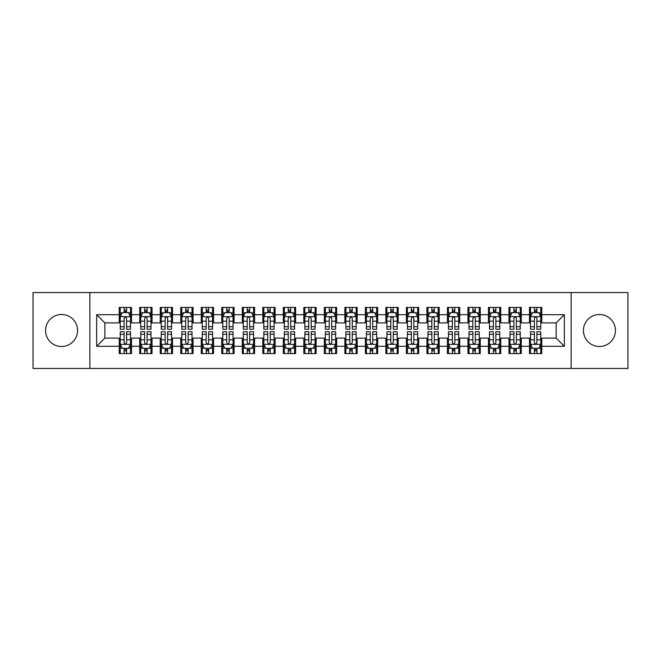 <?xml version="1.0" encoding="UTF-8"?>
<svg xmlns="http://www.w3.org/2000/svg" width="661" height="661" viewBox="0 0 661 661"><rect width="100%" height="100%" fill="white"/><g stroke="black" fill="none" stroke-linecap="round" stroke-linejoin="round"><path stroke-width="0.99" d="M599.436 314.496A16.004 16.004 0 0 0 583.432 330.5A16.004 16.004 0 0 0 599.436 346.504A16.004 16.004 0 0 0 615.441 330.5A16.004 16.004 0 0 0 599.436 314.496M61.564 314.496A16.004 16.004 0 0 0 45.559 330.5A16.004 16.004 0 0 0 61.564 346.504A16.004 16.004 0 0 0 77.568 330.5A16.004 16.004 0 0 0 61.564 314.496M571.129 368.45L627.95 368.45L627.95 292.55L571.129 292.55L571.129 368.45L89.871 368.45L89.871 292.55L33.05 292.55L33.05 368.45L89.871 368.45M571.129 292.55L89.871 292.55M96.646 346.298L96.646 314.702L119.211 314.702L119.211 322.907L104.851 322.907L104.851 338.093L96.646 346.298L119.211 346.298L119.211 353.577L131.514 353.577L131.514 346.298L139.719 346.298L139.719 353.577L152.03 353.577L152.03 346.298L160.235 346.298L160.235 353.577L172.546 353.577L172.546 346.298L180.75 346.298L180.75 353.577L193.062 353.577L193.062 346.298L201.266 346.298L201.266 353.577L213.569 353.577L213.569 346.298L221.774 346.298L221.774 353.577L234.085 353.577L234.085 346.298L242.29 346.298L242.29 353.577L254.601 353.577L254.601 346.298L262.805 346.298L262.805 353.577L275.116 353.577L275.116 346.298L283.321 346.298L283.321 353.577L295.624 353.577L295.624 346.298L303.829 346.298L303.829 353.577L316.14 353.577L316.14 346.298L324.344 346.298L324.344 353.577L336.656 353.577L336.656 346.298L344.86 346.298L344.86 353.577L357.171 353.577L357.171 346.298L365.376 346.298L365.376 353.577L377.679 353.577L377.679 346.298L385.884 346.298L385.884 353.577L398.195 353.577L398.195 346.298L406.399 346.298L406.399 353.577L418.71 353.577L418.71 346.298L426.915 346.298L426.915 353.577L439.226 353.577L439.226 346.298L447.431 346.298L447.431 353.577L459.734 353.577L459.734 346.298L467.938 346.298L467.938 353.577L480.25 353.577L480.25 346.298L488.454 346.298L488.454 353.577L500.765 353.577L500.765 346.298L508.97 346.298L508.97 353.577L521.281 353.577L521.281 346.298L529.486 346.298L529.486 353.577L541.789 353.577L541.789 338.093L556.149 338.093L556.149 322.907L541.789 322.907L541.789 314.702L564.354 314.702L564.354 346.298L541.789 346.298M541.789 314.702L541.789 307.423L529.486 307.423L529.486 314.702L521.281 314.702L521.281 307.423L508.97 307.423L508.97 314.702L500.765 314.702L500.765 307.423L488.454 307.423L488.454 314.702L480.25 314.702L480.25 307.423L467.938 307.423L467.938 314.702L459.734 314.702L459.734 307.423L447.431 307.423L447.431 314.702L439.226 314.702L439.226 307.423L426.915 307.423L426.915 314.702L418.71 314.702L418.71 307.423L406.399 307.423L406.399 314.702L398.195 314.702L398.195 307.423L385.884 307.423L385.884 314.702L377.679 314.702L377.679 307.423L365.376 307.423L365.376 314.702L357.171 314.702L357.171 307.423L344.86 307.423L344.86 314.702L336.656 314.702L336.656 307.423L324.344 307.423L324.344 314.702L316.14 314.702L316.14 307.423L303.829 307.423L303.829 314.702L295.624 314.702L295.624 307.423L283.321 307.423L283.321 314.702L275.116 314.702L275.116 307.423L262.805 307.423L262.805 314.702L254.601 314.702L254.601 307.423L242.29 307.423L242.29 314.702L234.085 314.702L234.085 307.423L221.774 307.423L221.774 314.702L213.569 314.702L213.569 307.423L201.266 307.423L201.266 314.702L193.062 314.702L193.062 307.423L180.75 307.423L180.75 314.702L172.546 314.702L172.546 307.423L160.235 307.423L160.235 314.702L152.03 314.702L152.03 307.423L139.719 307.423L139.719 314.702L131.514 314.702L131.514 307.423L119.211 307.423L119.211 314.702M521.281 346.298L521.281 338.093L529.486 338.093L529.486 346.298M564.354 314.702L556.149 322.907M500.765 346.298L500.765 338.093L508.97 338.093L508.97 346.298M529.486 314.702L529.486 322.907L521.281 322.907L521.281 314.702M480.25 346.298L480.25 338.093L488.454 338.093L488.454 346.298M508.97 314.702L508.97 322.907L500.765 322.907L500.765 314.702M459.734 346.298L459.734 338.093L467.938 338.093L467.938 346.298M488.454 314.702L488.454 322.907L480.25 322.907L480.25 314.702M439.226 346.298L439.226 338.093L447.431 338.093L447.431 346.298M467.938 314.702L467.938 322.907L459.734 322.907L459.734 314.702M418.71 346.298L418.71 338.093L426.915 338.093L426.915 346.298M447.431 314.702L447.431 322.907L439.226 322.907L439.226 314.702M398.195 346.298L398.195 338.093L406.399 338.093L406.399 346.298M426.915 314.702L426.915 322.907L418.71 322.907L418.71 314.702M377.679 346.298L377.679 338.093L385.884 338.093L385.884 346.298M406.399 314.702L406.399 322.907L398.195 322.907L398.195 314.702M357.171 346.298L357.171 338.093L365.376 338.093L365.376 346.298M385.884 314.702L385.884 322.907L377.679 322.907L377.679 314.702M336.656 346.298L336.656 338.093L344.86 338.093L344.86 346.298M365.376 314.702L365.376 322.907L357.171 322.907L357.171 314.702M316.14 346.298L316.14 338.093L324.344 338.093L324.344 346.298M344.86 314.702L344.86 322.907L336.656 322.907L336.656 314.702M295.624 346.298L295.624 338.093L303.829 338.093L303.829 346.298M324.344 314.702L324.344 322.907L316.14 322.907L316.14 314.702M275.116 346.298L275.116 338.093L283.321 338.093L283.321 346.298M303.829 314.702L303.829 322.907L295.624 322.907L295.624 314.702M254.601 346.298L254.601 338.093L262.805 338.093L262.805 346.298M283.321 314.702L283.321 322.907L275.116 322.907L275.116 314.702M234.085 346.298L234.085 338.093L242.29 338.093L242.29 346.298M262.805 314.702L262.805 322.907L254.601 322.907L254.601 314.702M213.569 346.298L213.569 338.093L221.774 338.093L221.774 346.298M242.29 314.702L242.29 322.907L234.085 322.907L234.085 314.702M193.062 346.298L193.062 338.093L201.266 338.093L201.266 346.298M221.774 314.702L221.774 322.907L213.569 322.907L213.569 314.702M172.546 346.298L172.546 338.093L180.75 338.093L180.75 346.298M201.266 314.702L201.266 322.907L193.062 322.907L193.062 314.702M152.03 346.298L152.03 338.093L160.235 338.093L160.235 346.298M180.75 314.702L180.75 322.907L172.546 322.907L172.546 314.702M131.514 346.298L131.514 338.093L139.719 338.093L139.719 346.298M160.235 314.702L160.235 322.907L152.03 322.907L152.03 314.702M104.851 338.093L119.211 338.093L119.211 346.298M139.719 314.702L139.719 322.907L131.514 322.907L131.514 314.702M529.486 312.554L530.51 312.554M540.764 312.554L541.789 312.554M508.97 312.554L509.995 312.554M520.257 312.554L521.281 312.554M488.454 312.554L489.479 312.554M499.741 312.554L500.765 312.554M467.938 312.554L468.971 312.554M479.225 312.554L480.25 312.554M447.431 312.554L448.455 312.554M458.709 312.554L459.734 312.554M426.915 312.554L427.94 312.554M438.193 312.554L439.226 312.554M406.399 312.554L407.424 312.554M417.686 312.554L418.71 312.554M385.884 312.554L386.916 312.554M397.17 312.554L398.195 312.554M365.376 312.554L366.401 312.554M376.654 312.554L377.679 312.554M344.86 312.554L345.885 312.554M356.139 312.554L357.171 312.554M324.344 312.554L325.369 312.554M335.631 312.554L336.656 312.554M303.829 312.554L304.861 312.554M315.115 312.554L316.14 312.554M283.321 312.554L284.346 312.554M294.599 312.554L295.624 312.554M262.805 312.554L263.83 312.554M274.084 312.554L275.116 312.554M242.29 312.554L243.314 312.554M253.576 312.554L254.601 312.554M221.774 312.554L222.807 312.554M233.06 312.554L234.085 312.554M201.266 312.554L202.291 312.554M212.545 312.554L213.569 312.554M180.75 312.554L181.775 312.554M192.029 312.554L193.062 312.554M160.235 312.554L161.259 312.554M171.521 312.554L172.546 312.554M139.719 312.554L140.743 312.554M151.005 312.554L152.03 312.554M119.211 312.554L120.236 312.554M130.49 312.554L131.514 312.554M119.211 348.446L120.236 348.446M130.49 348.446L131.514 348.446M139.719 348.446L140.743 348.446M151.005 348.446L152.03 348.446M160.235 348.446L161.259 348.446M171.521 348.446L172.546 348.446M180.75 348.446L181.775 348.446M192.029 348.446L193.062 348.446M201.266 348.446L202.291 348.446M212.545 348.446L213.569 348.446M221.774 348.446L222.807 348.446M233.06 348.446L234.085 348.446M242.29 348.446L243.314 348.446M253.576 348.446L254.601 348.446M262.805 348.446L263.83 348.446M274.084 348.446L275.116 348.446M283.321 348.446L284.346 348.446M294.599 348.446L295.624 348.446M303.829 348.446L304.861 348.446M315.115 348.446L316.14 348.446M324.344 348.446L325.369 348.446M335.631 348.446L336.656 348.446M344.86 348.446L345.885 348.446M356.139 348.446L357.171 348.446M365.376 348.446L366.401 348.446M376.654 348.446L377.679 348.446M385.884 348.446L386.916 348.446M397.17 348.446L398.195 348.446M406.399 348.446L407.424 348.446M417.686 348.446L418.71 348.446M426.915 348.446L427.94 348.446M438.193 348.446L439.226 348.446M447.431 348.446L448.455 348.446M458.709 348.446L459.734 348.446M467.938 348.446L468.971 348.446M479.225 348.446L480.25 348.446M488.454 348.446L489.479 348.446M499.741 348.446L500.765 348.446M508.97 348.446L509.995 348.446M520.257 348.446L521.281 348.446M529.486 348.446L530.51 348.446M540.764 348.446L541.789 348.446M96.646 314.702L104.851 322.907M556.149 338.093L564.354 346.298M126.59 310.092L124.128 310.092M130.49 326.699L126.59 326.699L126.59 329.269L130.49 329.269L130.49 316.759L128.441 312.653L122.285 312.653L120.236 316.759L120.236 329.269L124.128 329.269L124.128 326.699L120.236 326.699M120.236 316.759L120.236 307.423M130.49 316.759L130.49 307.423M124.128 312.653L124.128 307.423M126.59 307.423L126.59 312.653M126.59 326.699L126.59 318.296C125.772 316.71 124.954 316.71 124.128 318.296L124.128 326.699M126.59 312.554L124.128 312.554M124.128 350.908L126.59 350.908M120.236 334.301L124.128 334.301L124.128 331.731L120.236 331.731L120.236 344.241L122.285 348.347L128.441 348.347L130.49 344.241L130.49 331.731L126.59 331.731L126.59 334.301L130.49 334.301M130.49 344.241L130.49 353.577M120.236 344.241L120.236 353.577M126.59 348.347L126.59 353.577M124.128 353.577L124.128 348.347M124.128 334.301L124.128 342.704C124.954 344.29 125.772 344.29 126.59 342.704L126.59 334.301M124.128 348.446L126.59 348.446M147.106 310.092L144.643 310.092M151.005 326.699L147.106 326.699L147.106 329.269L151.005 329.269L151.005 316.759L148.956 312.653L142.801 312.653L140.743 316.759L140.743 329.269L144.643 329.269L144.643 326.699L140.743 326.699M140.743 316.759L140.743 307.423M151.005 316.759L151.005 307.423M144.643 312.653L144.643 307.423M147.106 307.423L147.106 312.653M147.106 326.699L147.106 318.296C146.288 316.71 145.47 316.71 144.643 318.296L144.643 326.699M147.106 312.554L144.643 312.554M167.621 310.092L165.159 310.092M171.521 326.699L167.621 326.699L167.621 329.269L171.521 329.269L171.521 316.759L169.464 312.653L163.317 312.653L161.259 316.759L161.259 329.269L165.159 329.269L165.159 326.699L161.259 326.699M161.259 316.759L161.259 307.423M171.521 316.759L171.521 307.423M165.159 312.653L165.159 307.423M167.621 307.423L167.621 312.653M167.621 326.699L167.621 318.296C166.803 316.71 165.977 316.71 165.159 318.296L165.159 326.699M167.621 312.554L165.159 312.554M144.643 350.908L147.106 350.908M140.743 334.301L144.643 334.301L144.643 331.731L140.743 331.731L140.743 344.241L142.801 348.347L148.956 348.347L151.005 344.241L151.005 331.731L147.106 331.731L147.106 334.301L151.005 334.301M151.005 344.241L151.005 353.577M140.743 344.241L140.743 353.577M147.106 348.347L147.106 353.577M144.643 353.577L144.643 348.347M144.643 334.301L144.643 342.704C145.461 344.29 146.288 344.29 147.106 342.704L147.106 334.301M144.643 348.446L147.106 348.446M165.159 350.908L167.621 350.908M161.259 334.301L165.159 334.301L165.159 331.731L161.259 331.731L161.259 344.241L163.317 348.347L169.464 348.347L171.521 344.241L171.521 331.731L167.621 331.731L167.621 334.301L171.521 334.301M171.521 344.241L171.521 353.577M161.259 344.241L161.259 353.577M167.621 348.347L167.621 353.577M165.159 353.577L165.159 348.347M165.159 334.301L165.159 342.704C165.977 344.29 166.795 344.29 167.621 342.704L167.621 334.301M165.159 348.446L167.621 348.446M188.137 310.092L185.675 310.092M192.029 326.699L188.137 326.699L188.137 329.269L192.029 329.269L192.029 316.759L189.98 312.653L183.824 312.653L181.775 316.759L181.775 329.269L185.675 329.269L185.675 326.699L181.775 326.699M181.775 316.759L181.775 307.423M192.029 316.759L192.029 307.423M185.675 312.653L185.675 307.423M188.137 307.423L188.137 312.653M188.137 326.699L188.137 318.296C187.311 316.71 186.493 316.71 185.675 318.296L185.675 326.699M188.137 312.554L185.675 312.554M208.645 310.092L206.182 310.092M212.545 326.699L208.645 326.699L208.645 329.269L212.545 329.269L212.545 316.759L210.495 312.653L204.34 312.653L202.291 316.759L202.291 329.269L206.182 329.269L206.182 326.699L202.291 326.699M202.291 316.759L202.291 307.423M212.545 316.759L212.545 307.423M206.182 312.653L206.182 307.423M208.645 307.423L208.645 312.653M208.645 326.699L208.645 318.296C207.827 316.71 207.009 316.71 206.182 318.296L206.182 326.699M208.645 312.554L206.182 312.554M185.675 350.908L188.137 350.908M181.775 334.301L185.675 334.301L185.675 331.731L181.775 331.731L181.775 344.241L183.824 348.347L189.98 348.347L192.029 344.241L192.029 331.731L188.137 331.731L188.137 334.301L192.029 334.301M192.029 344.241L192.029 353.577M181.775 344.241L181.775 353.577M188.137 348.347L188.137 353.577M185.675 353.577L185.675 348.347M185.675 334.301L185.675 342.704C186.493 344.29 187.311 344.29 188.137 342.704L188.137 334.301M185.675 348.446L188.137 348.446M206.182 350.908L208.645 350.908M202.291 334.301L206.182 334.301L206.182 331.731L202.291 331.731L202.291 344.241L204.34 348.347L210.495 348.347L212.545 344.241L212.545 331.731L208.645 331.731L208.645 334.301L212.545 334.301M212.545 344.241L212.545 353.577M202.291 344.241L202.291 353.577M208.645 348.347L208.645 353.577M206.182 353.577L206.182 348.347M206.182 334.301L206.182 342.704C207.009 344.29 207.827 344.29 208.645 342.704L208.645 334.301M206.182 348.446L208.645 348.446M229.16 310.092L226.698 310.092M233.06 326.699L229.16 326.699L229.16 329.269L233.06 329.269L233.06 316.759L231.011 312.653L224.856 312.653L222.807 316.759L222.807 329.269L226.698 329.269L226.698 326.699L222.807 326.699M222.807 316.759L222.807 307.423M233.06 316.759L233.06 307.423M226.698 312.653L226.698 307.423M229.16 307.423L229.16 312.653M229.16 326.699L229.16 318.296C228.342 316.71 227.524 316.71 226.698 318.296L226.698 326.699M229.16 312.554L226.698 312.554M226.698 350.908L229.16 350.908M222.807 334.301L226.698 334.301L226.698 331.731L222.807 331.731L222.807 344.241L224.856 348.347L231.011 348.347L233.06 344.241L233.06 331.731L229.16 331.731L229.16 334.301L233.06 334.301M233.06 344.241L233.06 353.577M222.807 344.241L222.807 353.577M229.16 348.347L229.16 353.577M226.698 353.577L226.698 348.347M226.698 334.301L226.698 342.704C227.516 344.29 228.342 344.29 229.16 342.704L229.16 334.301M226.698 348.446L229.16 348.446M249.676 310.092L247.214 310.092M253.576 326.699L249.676 326.699L249.676 329.269L253.576 329.269L253.576 316.759L251.519 312.653L245.371 312.653L243.314 316.759L243.314 329.269L247.214 329.269L247.214 326.699L243.314 326.699M243.314 316.759L243.314 307.423M253.576 316.759L253.576 307.423M247.214 312.653L247.214 307.423M249.676 307.423L249.676 312.653M249.676 326.699L249.676 318.296C248.858 316.71 248.032 316.71 247.214 318.296L247.214 326.699M249.676 312.554L247.214 312.554M247.214 350.908L249.676 350.908M243.314 334.301L247.214 334.301L247.214 331.731L243.314 331.731L243.314 344.241L245.371 348.347L251.519 348.347L253.576 344.241L253.576 331.731L249.676 331.731L249.676 334.301L253.576 334.301M253.576 344.241L253.576 353.577M243.314 344.241L243.314 353.577M249.676 348.347L249.676 353.577M247.214 353.577L247.214 348.347M247.214 334.301L247.214 342.704C248.032 344.29 248.85 344.29 249.676 342.704L249.676 334.301M247.214 348.446L249.676 348.446M270.192 310.092L267.73 310.092M274.084 326.699L270.192 326.699L270.192 329.269L274.084 329.269L274.084 316.759L272.035 312.653L265.879 312.653L263.83 316.759L263.83 329.269L267.73 329.269L267.73 326.699L263.83 326.699M263.83 316.759L263.83 307.423M274.084 316.759L274.084 307.423M267.73 312.653L267.73 307.423M270.192 307.423L270.192 312.653M270.192 326.699L270.192 318.296C269.374 316.71 268.548 316.71 267.73 318.296L267.73 326.699M270.192 312.554L267.73 312.554M267.73 350.908L270.192 350.908M263.83 334.301L267.73 334.301L267.73 331.731L263.83 331.731L263.83 344.241L265.879 348.347L272.035 348.347L274.084 344.241L274.084 331.731L270.192 331.731L270.192 334.301L274.084 334.301M274.084 344.241L274.084 353.577M263.83 344.241L263.83 353.577M270.192 348.347L270.192 353.577M267.73 353.577L267.73 348.347M267.73 334.301L267.73 342.704C268.548 344.29 269.366 344.29 270.192 342.704L270.192 334.301M267.73 348.446L270.192 348.446M290.7 310.092L288.246 310.092M294.599 326.699L290.7 326.699L290.7 329.269L294.599 329.269L294.599 316.759L292.55 312.653L286.395 312.653L284.346 316.759L284.346 329.269L288.246 329.269L288.246 326.699L284.346 326.699M284.346 316.759L284.346 307.423M294.599 316.759L294.599 307.423M288.246 312.653L288.246 307.423M290.7 307.423L290.7 312.653M290.7 326.699L290.7 318.296C289.882 316.71 289.064 316.71 288.246 318.296L288.246 326.699M290.7 312.554L288.246 312.554M288.246 350.908L290.7 350.908M284.346 334.301L288.246 334.301L288.246 331.731L284.346 331.731L284.346 344.241L286.395 348.347L292.55 348.347L294.599 344.241L294.599 331.731L290.7 331.731L290.7 334.301L294.599 334.301M294.599 344.241L294.599 353.577M284.346 344.241L284.346 353.577M290.7 348.347L290.7 353.577M288.246 353.577L288.246 348.347M288.246 334.301L288.246 342.704C289.064 344.29 289.882 344.29 290.7 342.704L290.7 334.301M288.246 348.446L290.7 348.446M311.215 310.092L308.753 310.092M315.115 326.699L311.215 326.699L311.215 329.269L315.115 329.269L315.115 316.759L313.066 312.653L306.911 312.653L304.861 316.759L304.861 329.269L308.753 329.269L308.753 326.699L304.861 326.699M304.861 316.759L304.861 307.423M315.115 316.759L315.115 307.423M308.753 312.653L308.753 307.423M311.215 307.423L311.215 312.653M311.215 326.699L311.215 318.296C310.397 316.71 309.579 316.71 308.753 318.296L308.753 326.699M311.215 312.554L308.753 312.554M308.753 350.908L311.215 350.908M304.861 334.301L308.753 334.301L308.753 331.731L304.861 331.731L304.861 344.241L306.911 348.347L313.066 348.347L315.115 344.241L315.115 331.731L311.215 331.731L311.215 334.301L315.115 334.301M315.115 344.241L315.115 353.577M304.861 344.241L304.861 353.577M311.215 348.347L311.215 353.577M308.753 353.577L308.753 348.347M308.753 334.301L308.753 342.704C309.571 344.29 310.397 344.29 311.215 342.704L311.215 334.301M308.753 348.446L311.215 348.446M331.731 310.092L329.269 310.092M335.631 326.699L331.731 326.699L331.731 329.269L335.631 329.269L335.631 316.759L333.574 312.653L327.426 312.653L325.369 316.759L325.369 329.269L329.269 329.269L329.269 326.699L325.369 326.699M325.369 316.759L325.369 307.423M335.631 316.759L335.631 307.423M329.269 312.653L329.269 307.423M331.731 307.423L331.731 312.653M331.731 326.699L331.731 318.296C330.913 316.71 330.087 316.71 329.269 318.296L329.269 326.699M331.731 312.554L329.269 312.554M329.269 350.908L331.731 350.908M325.369 334.301L329.269 334.301L329.269 331.731L325.369 331.731L325.369 344.241L327.426 348.347L333.574 348.347L335.631 344.241L335.631 331.731L331.731 331.731L331.731 334.301L335.631 334.301M335.631 344.241L335.631 353.577M325.369 344.241L325.369 353.577M331.731 348.347L331.731 353.577M329.269 353.577L329.269 348.347M329.269 334.301L329.269 342.704C330.087 344.29 330.913 344.29 331.731 342.704L331.731 334.301M329.269 348.446L331.731 348.446M352.247 310.092L349.785 310.092M356.139 326.699L352.247 326.699L352.247 329.269L356.139 329.269L356.139 316.759L354.089 312.653L347.934 312.653L345.885 316.759L345.885 329.269L349.785 329.269L349.785 326.699L345.885 326.699M345.885 316.759L345.885 307.423M356.139 316.759L356.139 307.423M349.785 312.653L349.785 307.423M352.247 307.423L352.247 312.653M352.247 326.699L352.247 318.296C351.429 316.71 350.603 316.71 349.785 318.296L349.785 326.699M352.247 312.554L349.785 312.554M349.785 350.908L352.247 350.908M345.885 334.301L349.785 334.301L349.785 331.731L345.885 331.731L345.885 344.241L347.934 348.347L354.089 348.347L356.139 344.241L356.139 331.731L352.247 331.731L352.247 334.301L356.139 334.301M356.139 344.241L356.139 353.577M345.885 344.241L345.885 353.577M352.247 348.347L352.247 353.577M349.785 353.577L349.785 348.347M349.785 334.301L349.785 342.704C350.603 344.29 351.421 344.29 352.247 342.704L352.247 334.301M349.785 348.446L352.247 348.446M372.754 310.092L370.3 310.092M376.654 326.699L372.754 326.699L372.754 329.269L376.654 329.269L376.654 316.759L374.605 312.653L368.45 312.653L366.401 316.759L366.401 329.269L370.3 329.269L370.3 326.699L366.401 326.699M366.401 316.759L366.401 307.423M376.654 316.759L376.654 307.423M370.3 312.653L370.3 307.423M372.754 307.423L372.754 312.653M372.754 326.699L372.754 318.296C371.936 316.71 371.118 316.71 370.3 318.296L370.3 326.699M372.754 312.554L370.3 312.554M370.3 350.908L372.754 350.908M366.401 334.301L370.3 334.301L370.3 331.731L366.401 331.731L366.401 344.241L368.45 348.347L374.605 348.347L376.654 344.241L376.654 331.731L372.754 331.731L372.754 334.301L376.654 334.301M376.654 344.241L376.654 353.577M366.401 344.241L366.401 353.577M372.754 348.347L372.754 353.577M370.3 353.577L370.3 348.347M370.3 334.301L370.3 342.704C371.118 344.29 371.936 344.29 372.754 342.704L372.754 334.301M370.3 348.446L372.754 348.446M393.27 310.092L390.808 310.092M397.17 326.699L393.27 326.699L393.27 329.269L397.17 329.269L397.17 316.759L395.121 312.653L388.965 312.653L386.916 316.759L386.916 329.269L390.808 329.269L390.808 326.699L386.916 326.699M386.916 316.759L386.916 307.423M397.17 316.759L397.17 307.423M390.808 312.653L390.808 307.423M393.27 307.423L393.27 312.653M393.27 326.699L393.27 318.296C392.452 316.71 391.634 316.71 390.808 318.296L390.808 326.699M393.27 312.554L390.808 312.554M390.808 350.908L393.27 350.908M386.916 334.301L390.808 334.301L390.808 331.731L386.916 331.731L386.916 344.241L388.965 348.347L395.121 348.347L397.17 344.241L397.17 331.731L393.27 331.731L393.27 334.301L397.17 334.301M397.17 344.241L397.17 353.577M386.916 344.241L386.916 353.577M393.27 348.347L393.27 353.577M390.808 353.577L390.808 348.347M390.808 334.301L390.808 342.704C391.626 344.29 392.452 344.29 393.27 342.704L393.27 334.301M390.808 348.446L393.27 348.446M413.786 310.092L411.324 310.092M417.686 326.699L413.786 326.699L413.786 329.269L417.686 329.269L417.686 316.759L415.629 312.653L409.481 312.653L407.424 316.759L407.424 329.269L411.324 329.269L411.324 326.699L407.424 326.699M407.424 316.759L407.424 307.423M417.686 316.759L417.686 307.423M411.324 312.653L411.324 307.423M413.786 307.423L413.786 312.653M413.786 326.699L413.786 318.296C412.968 316.71 412.15 316.71 411.324 318.296L411.324 326.699M413.786 312.554L411.324 312.554M411.324 350.908L413.786 350.908M407.424 334.301L411.324 334.301L411.324 331.731L407.424 331.731L407.424 344.241L409.481 348.347L415.629 348.347L417.686 344.241L417.686 331.731L413.786 331.731L413.786 334.301L417.686 334.301M417.686 344.241L417.686 353.577M407.424 344.241L407.424 353.577M413.786 348.347L413.786 353.577M411.324 353.577L411.324 348.347M411.324 334.301L411.324 342.704C412.142 344.29 412.968 344.29 413.786 342.704L413.786 334.301M411.324 348.446L413.786 348.446M434.302 310.092L431.84 310.092M438.193 326.699L434.302 326.699L434.302 329.269L438.193 329.269L438.193 316.759L436.144 312.653L429.989 312.653L427.94 316.759L427.94 329.269L431.84 329.269L431.84 326.699L427.94 326.699M427.94 316.759L427.94 307.423M438.193 316.759L438.193 307.423M431.84 312.653L431.84 307.423M434.302 307.423L434.302 312.653M434.302 326.699L434.302 318.296C433.484 316.71 432.658 316.71 431.84 318.296L431.84 326.699M434.302 312.554L431.84 312.554M431.84 350.908L434.302 350.908M427.94 334.301L431.84 334.301L431.84 331.731L427.94 331.731L427.94 344.241L429.989 348.347L436.144 348.347L438.193 344.241L438.193 331.731L434.302 331.731L434.302 334.301L438.193 334.301M438.193 344.241L438.193 353.577M427.94 344.241L427.94 353.577M434.302 348.347L434.302 353.577M431.84 353.577L431.84 348.347M431.84 334.301L431.84 342.704C432.658 344.29 433.476 344.29 434.302 342.704L434.302 334.301M431.84 348.446L434.302 348.446M454.818 310.092L452.355 310.092M458.709 326.699L454.818 326.699L454.818 329.269L458.709 329.269L458.709 316.759L456.66 312.653L450.505 312.653L448.455 316.759L448.455 329.269L452.355 329.269L452.355 326.699L448.455 326.699M448.455 316.759L448.455 307.423M458.709 316.759L458.709 307.423M452.355 312.653L452.355 307.423M454.818 307.423L454.818 312.653M454.818 326.699L454.818 318.296C453.991 316.71 453.173 316.71 452.355 318.296L452.355 326.699M454.818 312.554L452.355 312.554M452.355 350.908L454.818 350.908M448.455 334.301L452.355 334.301L452.355 331.731L448.455 331.731L448.455 344.241L450.505 348.347L456.66 348.347L458.709 344.241L458.709 331.731L454.818 331.731L454.818 334.301L458.709 334.301M458.709 344.241L458.709 353.577M448.455 344.241L448.455 353.577M454.818 348.347L454.818 353.577M452.355 353.577L452.355 348.347M452.355 334.301L452.355 342.704C453.173 344.29 453.991 344.29 454.818 342.704L454.818 334.301M452.355 348.446L454.818 348.446M475.325 310.092L472.863 310.092M479.225 326.699L475.325 326.699L475.325 329.269L479.225 329.269L479.225 316.759L477.176 312.653L471.02 312.653L468.971 316.759L468.971 329.269L472.863 329.269L472.863 326.699L468.971 326.699M468.971 316.759L468.971 307.423M479.225 316.759L479.225 307.423M472.863 312.653L472.863 307.423M475.325 307.423L475.325 312.653M475.325 326.699L475.325 318.296C474.507 316.71 473.689 316.71 472.863 318.296L472.863 326.699M475.325 312.554L472.863 312.554M472.863 350.908L475.325 350.908M468.971 334.301L472.863 334.301L472.863 331.731L468.971 331.731L468.971 344.241L471.02 348.347L477.176 348.347L479.225 344.241L479.225 331.731L475.325 331.731L475.325 334.301L479.225 334.301M479.225 344.241L479.225 353.577M468.971 344.241L468.971 353.577M475.325 348.347L475.325 353.577M472.863 353.577L472.863 348.347M472.863 334.301L472.863 342.704C473.689 344.29 474.507 344.29 475.325 342.704L475.325 334.301M472.863 348.446L475.325 348.446M495.841 310.092L493.379 310.092M499.741 326.699L495.841 326.699L495.841 329.269L499.741 329.269L499.741 316.759L497.683 312.653L491.536 312.653L489.479 316.759L489.479 329.269L493.379 329.269L493.379 326.699L489.479 326.699M489.479 316.759L489.479 307.423M499.741 316.759L499.741 307.423M493.379 312.653L493.379 307.423M495.841 307.423L495.841 312.653M495.841 326.699L495.841 318.296C495.023 316.71 494.205 316.71 493.379 318.296L493.379 326.699M495.841 312.554L493.379 312.554M493.379 350.908L495.841 350.908M489.479 334.301L493.379 334.301L493.379 331.731L489.479 331.731L489.479 344.241L491.536 348.347L497.683 348.347L499.741 344.241L499.741 331.731L495.841 331.731L495.841 334.301L499.741 334.301M499.741 344.241L499.741 353.577M489.479 344.241L489.479 353.577M495.841 348.347L495.841 353.577M493.379 353.577L493.379 348.347M493.379 334.301L493.379 342.704C494.197 344.29 495.023 344.29 495.841 342.704L495.841 334.301M493.379 348.446L495.841 348.446M516.357 310.092L513.894 310.092M520.257 326.699L516.357 326.699L516.357 329.269L520.257 329.269L520.257 316.759L518.199 312.653L512.044 312.653L509.995 316.759L509.995 329.269L513.894 329.269L513.894 326.699L509.995 326.699M509.995 316.759L509.995 307.423M520.257 316.759L520.257 307.423M513.894 312.653L513.894 307.423M516.357 307.423L516.357 312.653M516.357 326.699L516.357 318.296C515.539 316.71 514.712 316.71 513.894 318.296L513.894 326.699M516.357 312.554L513.894 312.554M513.894 350.908L516.357 350.908M509.995 334.301L513.894 334.301L513.894 331.731L509.995 331.731L509.995 344.241L512.044 348.347L518.199 348.347L520.257 344.241L520.257 331.731L516.357 331.731L516.357 334.301L520.257 334.301M520.257 344.241L520.257 353.577M509.995 344.241L509.995 353.577M516.357 348.347L516.357 353.577M513.894 353.577L513.894 348.347M513.894 334.301L513.894 342.704C514.712 344.29 515.53 344.29 516.357 342.704L516.357 334.301M513.894 348.446L516.357 348.446M536.872 310.092L534.41 310.092M540.764 326.699L536.872 326.699L536.872 329.269L540.764 329.269L540.764 316.759L538.715 312.653L532.559 312.653L530.51 316.759L530.51 329.269L534.41 329.269L534.41 326.699L530.51 326.699M530.51 316.759L530.51 307.423M540.764 316.759L540.764 307.423M534.41 312.653L534.41 307.423M536.872 307.423L536.872 312.653M536.872 326.699L536.872 318.296C536.046 316.71 535.228 316.71 534.41 318.296L534.41 326.699M536.872 312.554L534.41 312.554M534.41 350.908L536.872 350.908M530.51 334.301L534.41 334.301L534.41 331.731L530.51 331.731L530.51 344.241L532.559 348.347L538.715 348.347L540.764 344.241L540.764 331.731L536.872 331.731L536.872 334.301L540.764 334.301M540.764 344.241L540.764 353.577M530.51 344.241L530.51 353.577M536.872 348.347L536.872 353.577M534.41 353.577L534.41 348.347M534.41 334.301L534.41 342.704C535.228 344.29 536.046 344.29 536.872 342.704L536.872 334.301M534.41 348.446L536.872 348.446M130.44 316.652L120.285 316.652M120.236 312.901L122.161 312.901M128.565 312.901L130.49 312.901M124.128 321.196L120.236 321.196M130.49 321.196L126.59 321.196M126.59 311.397L124.128 311.397M120.285 344.348L130.44 344.348M130.49 348.099L128.565 348.099M122.161 348.099L120.236 348.099M126.59 339.804L130.49 339.804M120.236 339.804L124.128 339.804M124.128 349.603L126.59 349.603M150.956 316.652L140.801 316.652M140.743 312.901L142.677 312.901M149.072 312.901L151.005 312.901M144.643 321.196L140.743 321.196M151.005 321.196L147.106 321.196M147.106 311.397L144.643 311.397M171.463 316.652L161.309 316.652M161.259 312.901L163.193 312.901M169.588 312.901L171.521 312.901M165.159 321.196L161.259 321.196M171.521 321.196L167.621 321.196M167.621 311.397L165.159 311.397M140.801 344.348L150.956 344.348M151.005 348.099L149.072 348.099M142.677 348.099L140.743 348.099M147.106 339.804L151.005 339.804M140.743 339.804L144.643 339.804M144.643 349.603L147.106 349.603M161.309 344.348L171.463 344.348M171.521 348.099L169.588 348.099M163.193 348.099L161.259 348.099M167.621 339.804L171.521 339.804M161.259 339.804L165.159 339.804M165.159 349.603L167.621 349.603M191.979 316.652L181.825 316.652M181.775 312.901L183.7 312.901M190.104 312.901L192.029 312.901M185.675 321.196L181.775 321.196M192.029 321.196L188.137 321.196M188.137 311.397L185.675 311.397M212.495 316.652L202.34 316.652M202.291 312.901L204.216 312.901M210.619 312.901L212.545 312.901M206.182 321.196L202.291 321.196M212.545 321.196L208.645 321.196M208.645 311.397L206.182 311.397M181.825 344.348L191.979 344.348M192.029 348.099L190.104 348.099M183.7 348.099L181.775 348.099M188.137 339.804L192.029 339.804M181.775 339.804L185.675 339.804M185.675 349.603L188.137 349.603M202.34 344.348L212.495 344.348M212.545 348.099L210.619 348.099M204.216 348.099L202.291 348.099M208.645 339.804L212.545 339.804M202.291 339.804L206.182 339.804M206.182 349.603L208.645 349.603M233.011 316.652L222.856 316.652M222.807 312.901L224.732 312.901M231.135 312.901L233.06 312.901M226.698 321.196L222.807 321.196M233.06 321.196L229.16 321.196M229.16 311.397L226.698 311.397M222.856 344.348L233.011 344.348M233.06 348.099L231.135 348.099M224.732 348.099L222.807 348.099M229.16 339.804L233.06 339.804M222.807 339.804L226.698 339.804M226.698 349.603L229.16 349.603M253.518 316.652L243.364 316.652M243.314 312.901L245.248 312.901M251.643 312.901L253.576 312.901M247.214 321.196L243.314 321.196M253.576 321.196L249.676 321.196M249.676 311.397L247.214 311.397M243.364 344.348L253.518 344.348M253.576 348.099L251.643 348.099M245.248 348.099L243.314 348.099M249.676 339.804L253.576 339.804M243.314 339.804L247.214 339.804M247.214 349.603L249.676 349.603M274.034 316.652L263.879 316.652M263.83 312.901L265.755 312.901M272.158 312.901L274.084 312.901M267.73 321.196L263.83 321.196M274.084 321.196L270.192 321.196M270.192 311.397L267.73 311.397M263.879 344.348L274.034 344.348M274.084 348.099L272.158 348.099M265.755 348.099L263.83 348.099M270.192 339.804L274.084 339.804M263.83 339.804L267.73 339.804M267.73 349.603L270.192 349.603M294.55 316.652L284.395 316.652M284.346 312.901L286.271 312.901M292.674 312.901L294.599 312.901M288.246 321.196L284.346 321.196M294.599 321.196L290.7 321.196M290.7 311.397L288.246 311.397M284.395 344.348L294.55 344.348M294.599 348.099L292.674 348.099M286.271 348.099L284.346 348.099M290.7 339.804L294.599 339.804M284.346 339.804L288.246 339.804M288.246 349.603L290.7 349.603M315.066 316.652L304.911 316.652M304.861 312.901L306.787 312.901M313.19 312.901L315.115 312.901M308.753 321.196L304.861 321.196M315.115 321.196L311.215 321.196M311.215 311.397L308.753 311.397M304.911 344.348L315.066 344.348M315.115 348.099L313.19 348.099M306.787 348.099L304.861 348.099M311.215 339.804L315.115 339.804M304.861 339.804L308.753 339.804M308.753 349.603L311.215 349.603M335.573 316.652L325.427 316.652M325.369 312.901L327.302 312.901M333.698 312.901L335.631 312.901M329.269 321.196L325.369 321.196M335.631 321.196L331.731 321.196M331.731 311.397L329.269 311.397M325.427 344.348L335.573 344.348M335.631 348.099L333.698 348.099M327.302 348.099L325.369 348.099M331.731 339.804L335.631 339.804M325.369 339.804L329.269 339.804M329.269 349.603L331.731 349.603M356.089 316.652L345.934 316.652M345.885 312.901L347.81 312.901M354.213 312.901L356.139 312.901M349.785 321.196L345.885 321.196M356.139 321.196L352.247 321.196M352.247 311.397L349.785 311.397M345.934 344.348L356.089 344.348M356.139 348.099L354.213 348.099M347.81 348.099L345.885 348.099M352.247 339.804L356.139 339.804M345.885 339.804L349.785 339.804M349.785 349.603L352.247 349.603M376.605 316.652L366.45 316.652M366.401 312.901L368.326 312.901M374.729 312.901L376.654 312.901M370.3 321.196L366.401 321.196M376.654 321.196L372.754 321.196M372.754 311.397L370.3 311.397M366.45 344.348L376.605 344.348M376.654 348.099L374.729 348.099M368.326 348.099L366.401 348.099M372.754 339.804L376.654 339.804M366.401 339.804L370.3 339.804M370.3 349.603L372.754 349.603M397.121 316.652L386.966 316.652M386.916 312.901L388.842 312.901M395.245 312.901L397.17 312.901M390.808 321.196L386.916 321.196M397.17 321.196L393.27 321.196M393.27 311.397L390.808 311.397M386.966 344.348L397.121 344.348M397.17 348.099L395.245 348.099M388.842 348.099L386.916 348.099M393.27 339.804L397.17 339.804M386.916 339.804L390.808 339.804M390.808 349.603L393.27 349.603M417.636 316.652L407.482 316.652M407.424 312.901L409.357 312.901M415.752 312.901L417.686 312.901M411.324 321.196L407.424 321.196M417.686 321.196L413.786 321.196M413.786 311.397L411.324 311.397M407.482 344.348L417.636 344.348M417.686 348.099L415.752 348.099M409.357 348.099L407.424 348.099M413.786 339.804L417.686 339.804M407.424 339.804L411.324 339.804M411.324 349.603L413.786 349.603M438.144 316.652L427.989 316.652M427.94 312.901L429.865 312.901M436.268 312.901L438.193 312.901M431.84 321.196L427.94 321.196M438.193 321.196L434.302 321.196M434.302 311.397L431.84 311.397M427.989 344.348L438.144 344.348M438.193 348.099L436.268 348.099M429.865 348.099L427.94 348.099M434.302 339.804L438.193 339.804M427.94 339.804L431.84 339.804M431.84 349.603L434.302 349.603M458.66 316.652L448.505 316.652M448.455 312.901L450.381 312.901M456.784 312.901L458.709 312.901M452.355 321.196L448.455 321.196M458.709 321.196L454.818 321.196M454.818 311.397L452.355 311.397M448.505 344.348L458.66 344.348M458.709 348.099L456.784 348.099M450.381 348.099L448.455 348.099M454.818 339.804L458.709 339.804M448.455 339.804L452.355 339.804M452.355 349.603L454.818 349.603M479.175 316.652L469.021 316.652M468.971 312.901L470.896 312.901M477.3 312.901L479.225 312.901M472.863 321.196L468.971 321.196M479.225 321.196L475.325 321.196M475.325 311.397L472.863 311.397M469.021 344.348L479.175 344.348M479.225 348.099L477.3 348.099M470.896 348.099L468.971 348.099M475.325 339.804L479.225 339.804M468.971 339.804L472.863 339.804M472.863 349.603L475.325 349.603M499.691 316.652L489.537 316.652M489.479 312.901L491.412 312.901M497.807 312.901L499.741 312.901M493.379 321.196L489.479 321.196M499.741 321.196L495.841 321.196M495.841 311.397L493.379 311.397M489.537 344.348L499.691 344.348M499.741 348.099L497.807 348.099M491.412 348.099L489.479 348.099M495.841 339.804L499.741 339.804M489.479 339.804L493.379 339.804M493.379 349.603L495.841 349.603M520.199 316.652L510.044 316.652M509.995 312.901L511.928 312.901M518.323 312.901L520.257 312.901M513.894 321.196L509.995 321.196M520.257 321.196L516.357 321.196M516.357 311.397L513.894 311.397M510.044 344.348L520.199 344.348M520.257 348.099L518.323 348.099M511.928 348.099L509.995 348.099M516.357 339.804L520.257 339.804M509.995 339.804L513.894 339.804M513.894 349.603L516.357 349.603M540.715 316.652L530.56 316.652M530.51 312.901L532.436 312.901M538.839 312.901L540.764 312.901M534.41 321.196L530.51 321.196M540.764 321.196L536.872 321.196M536.872 311.397L534.41 311.397M530.56 344.348L540.715 344.348M540.764 348.099L538.839 348.099M532.436 348.099L530.51 348.099M536.872 339.804L540.764 339.804M530.51 339.804L534.41 339.804M534.41 349.603L536.872 349.603"/></g></svg>
